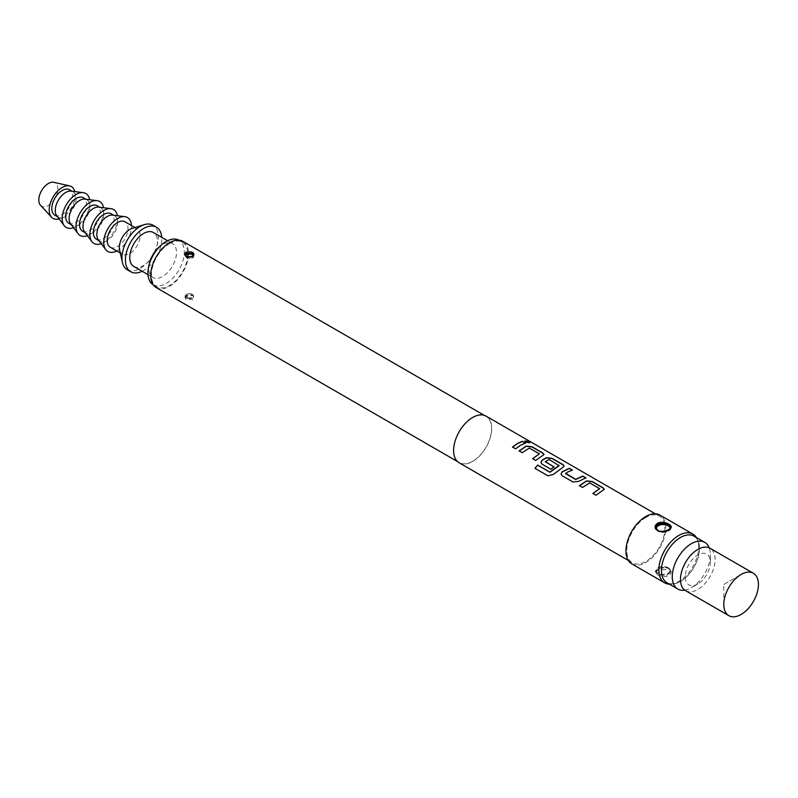 <?xml version="1.0" encoding="UTF-8"?>
<svg xmlns="http://www.w3.org/2000/svg" width="798" height="798" viewBox="0 0 798 798"><rect width="100%" height="100%" fill="white"/><g stroke="black" fill="none" stroke-linecap="round" stroke-linejoin="round"><path stroke-width="0.6" stroke-dasharray="3.99 2.99" d="M529.044 442.002C530.381 443.279 529.234 443.299 525.603 442.042L524.904 440.975M599.637 489.074L589.642 483.089L582.51 487.628L579.518 485.753M604.305 489.403L595.966 495.249M572.116 470.132L565.642 473.284M585.612 477.932L578.73 481.364M559.109 465.683L549.114 459.688L545.234 461.932M564.116 466.202L553.343 474.431M553.862 466.92L550.979 469.424L542.121 464.306L540.914 462.571M539.348 454.271L529.353 448.286L522.231 452.815L519.239 450.95M544.017 454.601L535.687 460.446M525.333 443.129L515.588 448.845M156.228 287.609A26.693 15.411 120 0 0 169.575 286.292A26.693 15.411 120 0 0 187.021 262.761A26.693 15.411 120 0 0 182.922 241.365M186.084 295.819L185.286 298.901L192.907 299.759L193.705 295.968C191.45 294.432 188.907 294.382 186.084 295.819M472.665 417.673A26.693 15.411 120 0 0 455.219 441.204A26.693 15.411 120 0 0 459.319 462.601A26.693 15.411 120 0 0 472.665 461.274A26.693 15.411 120 0 0 490.102 437.753A26.693 15.411 120 0 0 486.012 416.356A26.693 15.411 120 0 0 472.665 417.673M185.814 298.272L185.206 297.165L192.527 295.23L193.784 297.165L186.463 298.731L185.814 298.272L185.286 298.901M186.463 256.747L193.166 255.929L193.784 254.811L193.784 255.749A4.289 2.474 180 0 1 191.131 258.033A4.289 2.474 180 0 1 186.463 257.505A4.289 2.474 180 0 1 185.206 255.749A4.289 2.474 180 0 1 185.286 255.29M459.189 462.81A26.942 15.551 120 0 0 472.665 461.473A26.942 15.551 120 0 0 490.261 437.733A26.942 15.551 120 0 0 486.132 416.147M645.861 517.473A26.942 15.551 120 0 0 628.255 541.214A26.942 15.551 120 0 0 632.385 562.799A26.942 15.551 120 0 0 645.861 561.463A26.942 15.551 120 0 0 663.457 537.722A26.942 15.551 120 0 0 659.328 516.136A26.942 15.551 120 0 0 645.861 517.473M631.777 563.857A28.169 16.259 120 0 0 645.861 562.47A28.169 16.259 120 0 0 664.255 537.643A28.169 16.259 120 0 0 659.936 515.069M657.602 569.243C655.068 570.72 654.569 572.236 656.106 573.782C659.707 576.635 663.926 577.263 668.754 575.687C671.288 573.902 671.786 571.807 670.25 569.403C666.629 566.69 662.41 566.64 657.602 569.243M696.345 537.503A28.169 16.259 -60 0 1 697.372 539.518A28.169 16.259 -60 0 1 678.769 581.463A28.169 16.259 -60 0 1 671.657 584.056A28.169 16.259 -60 0 1 669.402 584.166M680.495 537.623A26.753 15.441 120 0 0 661.891 566.241A26.753 15.441 120 0 0 673.741 583.767A26.753 15.441 120 0 0 680.495 581.313A26.753 15.441 120 0 0 698.17 541.473A26.753 15.441 120 0 0 680.495 537.623M656.684 573.154L655.836 571.558L660.375 567.967L668.375 568.086L669.672 569.183L670.52 571.558L665.971 575.807L657.981 574.091L656.684 573.154L656.106 573.782M657.981 530.85C662.43 532.236 666.32 531.618 669.652 528.994L670.529 528.027A7.352 4.239 180 0 1 665.991 531.947A7.352 4.239 180 0 1 657.981 531.029A7.352 4.239 180 0 1 655.826 528.027A7.352 4.239 180 0 1 655.846 527.707M667.028 582.799A26.942 15.551 120 0 0 680.495 581.463A26.942 15.551 120 0 0 698.1 557.722A26.942 15.551 120 0 0 693.971 536.136M684.774 590.151A26.942 15.551 120 0 0 691.317 587.717L691.317 587.717A26.942 15.551 120 0 0 710.37 554.72A26.942 15.551 120 0 0 709.213 547.827M697.811 583.966A17.756 10.254 -60 0 1 685.263 576.715A17.756 10.254 -60 0 1 697.811 554.969A17.756 10.254 -60 0 1 710.37 562.211A17.756 10.254 -60 0 1 697.811 583.966L691.317 587.717L697.811 583.966M685.572 590.68A24.489 14.145 120 0 0 697.811 589.463A24.489 14.145 120 0 0 713.821 567.877A24.489 14.145 120 0 0 710.06 548.256M723.796 584.465L741.113 574.46L723.796 584.465L723.796 604.465M127.271 269.764A25.716 14.853 120 0 0 140.139 268.487A25.716 14.853 120 0 0 156.937 245.824A25.716 14.853 120 0 0 152.997 225.216M142.134 271.27A25.716 14.853 120 0 0 143.6 270.492A25.716 14.853 120 0 0 161.725 237.325M119.62 250.033A14.693 8.489 120 0 0 122.393 254.223A14.693 8.489 120 0 0 129.745 253.495A14.693 8.489 120 0 0 139.341 240.537A14.693 8.489 120 0 0 137.086 228.767A14.693 8.489 120 0 0 132.079 228.447M110.274 247.22A14.693 8.489 120 0 0 117.615 246.492A14.693 8.489 120 0 0 127.221 233.545A14.693 8.489 120 0 0 124.967 221.764M98.353 239.859A14.693 8.489 120 0 0 99.88 241.215A14.693 8.489 120 0 0 107.231 240.487A14.693 8.489 120 0 0 116.827 227.54A14.693 8.489 120 0 0 114.573 215.769A14.693 8.489 120 0 0 112.638 215.121M116.747 250.961A19.591 11.312 120 0 0 117.615 250.492A19.591 11.312 120 0 0 131.451 225.505M96.418 239.22A14.693 8.489 120 0 0 103.76 238.492A14.693 8.489 120 0 0 113.366 225.545A14.693 8.489 120 0 0 111.112 213.764M84.498 231.859A14.693 8.489 120 0 0 86.024 233.216A14.693 8.489 120 0 0 93.376 232.497A14.693 8.489 120 0 0 102.972 219.54A14.693 8.489 120 0 0 100.718 207.769A14.693 8.489 120 0 0 98.782 207.121M101.256 243.679A19.591 11.312 120 0 0 103.76 242.492A19.591 11.312 120 0 0 117.386 215.729M82.563 231.221A14.693 8.489 120 0 0 89.905 230.492A14.693 8.489 120 0 0 99.511 217.545A14.693 8.489 120 0 0 97.256 205.764M70.643 223.859A14.693 8.489 120 0 0 72.169 225.226A14.693 8.489 120 0 0 79.521 224.497A14.693 8.489 120 0 0 89.117 211.54A14.693 8.489 120 0 0 86.862 199.769A14.693 8.489 120 0 0 84.927 199.121M87.401 235.679A19.591 11.312 120 0 0 89.905 234.492A19.591 11.312 120 0 0 103.531 207.729M68.708 223.221A14.693 8.489 120 0 0 76.049 222.492A14.693 8.489 120 0 0 85.655 209.545A14.693 8.489 120 0 0 83.401 197.764M56.788 215.859A14.693 8.489 120 0 0 58.314 217.226A14.693 8.489 120 0 0 65.665 216.497A14.693 8.489 120 0 0 75.261 203.54A14.693 8.489 120 0 0 73.007 191.769A14.693 8.489 120 0 0 71.072 191.131M73.546 227.679A19.591 11.312 120 0 0 76.049 226.492A19.591 11.312 120 0 0 89.675 199.729M54.853 215.221A14.693 8.489 120 0 0 62.194 214.492A14.693 8.489 120 0 0 71.8 201.545A14.693 8.489 120 0 0 69.546 189.764M40.518 205.295A13.476 7.78 120 0 0 48.339 205.495A13.476 7.78 120 0 0 57.436 192.537A13.476 7.78 120 0 0 53.785 182.323M59.062 218.861A18.374 10.603 120 0 0 62.194 217.495A18.374 10.603 120 0 0 74.803 191.6M133.805 266.462A19.591 11.312 120 0 0 143.6 265.495A19.591 11.312 120 0 0 156.398 248.228A19.591 11.312 120 0 0 153.396 232.517M149.406 263.43A19.591 11.312 120 0 0 152.857 277.455A19.591 11.312 120 0 0 162.652 276.487A19.591 11.312 120 0 0 175.45 259.22A19.591 11.312 120 0 0 172.448 243.52A19.591 11.312 120 0 0 162.652 244.487A19.591 11.312 120 0 0 158.573 247.55M153.136 284.686A25.716 14.853 120 0 0 153.256 284.766A25.716 14.853 120 0 0 166.114 283.49A25.716 14.853 120 0 0 182.912 260.826A25.716 14.853 120 0 0 178.971 240.218A25.716 14.853 120 0 0 178.852 240.148M169.575 243.49A25.716 14.853 120 0 0 152.777 266.153A25.716 14.853 120 0 0 156.717 286.761A25.716 14.853 120 0 0 169.575 285.485A25.716 14.853 120 0 0 186.383 262.821A25.716 14.853 120 0 0 182.433 242.213A25.716 14.853 120 0 0 169.575 243.49M515.638 449.015L512.496 447.06M535.727 460.616L532.595 458.66M553.413 474.571L547.977 475.907L534.899 468.296M578.75 481.553L573.034 482.152L562.171 475.738M562.211 475.907L561.014 474.172M596.016 495.418L592.874 493.463M193.176 295.729L193.705 295.968M192.527 294.482A4.289 2.474 0 0 0 187.849 293.943A4.289 2.474 0 0 0 185.206 296.228A4.289 2.474 0 0 0 186.463 297.973A4.289 2.474 0 0 0 191.131 298.512A4.289 2.474 0 0 0 193.784 296.228A4.289 2.474 0 0 0 192.527 294.482M186.842 297.315A3.751 2.165 180 0 1 186.842 294.262A3.751 2.165 180 0 1 192.148 294.262A3.751 2.165 180 0 1 192.148 297.315A3.751 2.165 180 0 1 186.842 297.315M185.754 256.038A3.751 2.165 0 0 0 186.842 257.724A3.751 2.165 0 0 0 191.261 258.103A3.751 2.165 0 0 0 193.166 255.769M669.672 569.183L670.25 569.403M668.375 567.907A7.352 4.239 0 0 0 660.365 566.989A7.352 4.239 0 0 0 655.826 570.909A7.352 4.239 0 0 0 657.981 573.902A7.352 4.239 0 0 0 665.991 574.829A7.352 4.239 0 0 0 670.529 570.909A7.352 4.239 0 0 0 668.375 567.907M658.36 573.243A6.813 3.93 180 0 1 658.36 567.687A6.813 3.93 180 0 1 667.996 567.687A6.813 3.93 180 0 1 667.996 573.243A6.813 3.93 180 0 1 658.36 573.243M656.634 529.563A6.813 3.93 0 0 0 658.36 531.249A6.813 3.93 0 0 0 665.741 532.106A6.813 3.93 0 0 0 669.981 528.515M670.49 527.628A7.352 4.239 180 0 1 670.529 528.027C672.744 530.351 662.609 534.401 658.091 531.278L655.826 527.368M193.675 255.2A4.289 2.474 180 0 1 193.784 255.749C194.024 258.033 191.62 258.702 186.572 257.744L185.206 254.811M457.503 461.553L459.319 462.601M185.206 297.165C182.902 296.287 193.824 293.594 193.246 295.948L192.418 294.233C188.368 293.155 185.964 293.814 185.206 296.228L185.206 297.165M628.275 560.425L632.385 562.799M655.218 513.762L659.328 516.136M673.741 583.767L671.657 584.056M655.826 571.558L655.986 570.969C657.372 569.912 653.722 570.291 669.731 569.373C666.769 566.979 663.038 566.819 658.54 568.914C656.285 570.281 655.387 571.159 655.826 571.558L655.826 570.909C658.37 566.39 662.51 565.303 668.265 567.657L670.529 571.558L669.731 569.373M120.289 253.006L122.393 254.223M99.002 240.717L99.88 241.215M85.147 232.717L86.024 233.216M71.291 224.717L72.169 225.226M57.436 216.717L58.314 217.226M147.989 274.652L152.857 277.455M153.256 284.766L156.717 286.761M178.971 240.218L182.433 242.213M167.58 240.717L172.448 243.52M72.129 191.261L73.007 191.769M85.985 199.261L86.862 199.769M99.84 207.261L100.718 207.769M113.695 215.261L114.573 215.769M134.982 227.55L137.086 228.767M710.37 562.211L710.37 554.72M698.17 541.473L697.372 539.518M484.196 415.309L486.012 416.356"/><path stroke-width="1.2" d="M529.134 441.783C530.441 443.06 529.283 443.07 525.663 441.823L524.924 440.855L529.134 441.783L529.912 442.591M524.904 440.975L529.832 442.681M579.418 485.842L586.55 481.094L592.246 481.763L603.069 488.007L604.305 489.403M592.924 493.633L599.647 488.655L589.652 482.88L582.47 487.458L579.378 485.673L586.57 480.885L592.296 481.543L603.118 487.787L604.335 489.294L595.966 495.249L592.874 493.463L599.647 488.655M561.014 474.172L562.161 471.967L569.263 468.496L572.356 470.271M565.642 473.284L575.637 479.319L582.809 476.067L585.902 477.852L578.73 481.364L572.984 481.982L562.171 475.738L560.994 474.092L562.141 471.788L569.313 468.276L572.405 470.052L567.398 472.177L565.662 473.733L575.657 479.498L582.769 476.286L585.862 478.072M540.914 462.571L542.071 460.366L546.361 457.892L552.056 458.551L562.879 464.805L564.116 466.202M534.989 468.416L537.732 465.214L549.962 472.276L559.109 465.683L549.134 459.488L545.214 461.743L554.002 466.82L550.939 469.254L542.071 464.137L540.894 462.491L542.051 460.187L546.381 457.683L552.106 458.331L562.929 464.586L564.146 466.092L562.969 467.259L553.343 474.431L547.887 475.788L534.899 468.296L537.662 465.064L549.902 472.127L559.129 465.254M545.214 461.483L554.021 467.01M519.139 451.04L526.261 446.291L531.967 446.95L542.78 453.204L544.017 454.601M532.635 458.83L539.368 453.853L529.373 448.077L522.181 452.656L519.089 450.87L526.281 446.082L532.007 446.73L542.83 452.985L544.046 454.491L535.687 460.446L532.595 458.66L539.368 453.853M512.545 447.229L517.523 443.568L522.481 441.484L525.573 443.269M484.196 415.309L182.922 241.365A26.693 15.411 120 0 0 169.575 242.692A26.693 15.411 120 0 0 152.139 266.213A26.693 15.411 120 0 0 156.228 287.609L457.503 461.553M192.907 256.158C186.932 257.983 184.418 256.856 185.345 252.776L186.084 252.218C192.059 251.22 194.582 252.368 193.635 255.639L192.907 256.158M193.166 255.929L193.784 254.811L192.527 253.245L185.824 253.365L185.206 254.811L186.463 256.747M655.218 513.762L486.132 416.147A26.942 15.551 120 0 0 472.665 417.474A26.942 15.551 120 0 0 455.06 441.214A26.942 15.551 120 0 0 459.189 462.81L628.275 560.425M520.615 445.154L515.588 448.845L512.496 447.06L517.523 443.369L522.53 441.264L525.623 443.05L520.615 445.154M692.844 534.071L659.936 515.069A28.169 16.259 120 0 0 645.861 516.466A28.169 16.259 120 0 0 627.457 541.293A28.169 16.259 120 0 0 631.777 563.857L664.684 582.859A28.169 16.259 -60 0 1 660.365 560.286A28.169 16.259 -60 0 1 678.769 535.468A28.169 16.259 -60 0 1 692.844 534.071A28.169 16.259 -60 0 1 696.345 537.503M669.402 584.166A28.169 16.259 -60 0 1 664.684 582.859M668.754 529.692C662.879 534.201 651.447 530.171 656.205 524.406L657.602 523.249C663.487 520.017 674.899 525.722 670.15 528.685L668.754 529.692M669.652 528.994L670.52 527.358L668.375 524.845C663.926 522.441 660.036 522.481 656.704 524.974L655.826 527.368L657.981 530.85M709.213 547.827A26.942 15.551 120 0 0 704.794 542.381L693.971 536.136A26.942 15.551 120 0 0 680.495 537.463A26.942 15.551 120 0 0 662.899 561.213A26.942 15.551 120 0 0 667.028 582.799L677.851 589.044A26.942 15.551 120 0 0 684.774 590.151M704.794 542.381A26.942 15.551 120 0 0 691.317 543.717A26.942 15.551 120 0 0 673.721 567.458A26.942 15.551 120 0 0 677.851 589.044M753.362 573.253L710.06 548.256A24.489 14.145 120 0 0 697.811 549.463A24.489 14.145 120 0 0 681.811 571.049A24.489 14.145 120 0 0 685.572 590.68L728.863 615.677A24.489 14.145 120 0 0 741.113 614.46A24.489 14.145 120 0 0 757.112 592.874A24.489 14.145 120 0 0 753.362 573.253A24.489 14.145 120 0 0 741.113 574.46L741.113 574.46A24.489 14.145 120 0 0 723.796 604.465A24.489 14.145 120 0 0 728.863 615.677M161.725 237.325A25.716 14.853 120 0 0 156.458 227.221L152.997 225.216A25.716 14.853 120 0 0 144.219 224.667A25.716 14.853 120 0 0 140.139 226.492A25.716 14.853 120 0 0 122.413 262.432A25.716 14.853 120 0 0 127.271 269.764L130.742 271.759A25.716 14.853 120 0 0 142.134 271.27M156.458 227.221A25.716 14.853 120 0 0 143.6 228.487A25.716 14.853 120 0 0 126.802 251.151A25.716 14.853 120 0 0 130.742 271.759M144.219 224.667L132.079 228.447A14.693 8.489 120 0 0 129.745 229.495A14.693 8.489 120 0 0 119.62 250.033L122.413 262.432M134.982 227.55L124.967 221.764A14.693 8.489 120 0 0 117.615 222.492A14.693 8.489 120 0 0 108.019 235.44A14.693 8.489 120 0 0 110.274 247.22L120.289 253.006M131.451 225.505A19.591 11.312 120 0 0 124.827 216.667L112.638 215.121A14.693 8.489 120 0 0 107.231 216.497A14.693 8.489 120 0 0 98.164 227.849A14.693 8.489 120 0 0 98.353 239.859L105.785 249.654A19.591 11.312 120 0 0 116.747 250.961M124.827 216.667A19.591 11.312 120 0 0 117.615 218.492A19.591 11.312 120 0 0 105.535 233.634A19.591 11.312 120 0 0 105.785 249.654M113.695 215.261L111.112 213.764A14.693 8.489 120 0 0 103.76 214.492A14.693 8.489 120 0 0 94.164 227.44A14.693 8.489 120 0 0 96.418 239.22L99.002 240.717M117.386 215.729A19.591 11.312 120 0 0 110.972 208.667L98.782 207.121A14.693 8.489 120 0 0 93.376 208.497A14.693 8.489 120 0 0 84.309 219.849A14.693 8.489 120 0 0 84.498 231.859L91.93 241.654A19.591 11.312 120 0 0 101.256 243.679M110.972 208.667A19.591 11.312 120 0 0 103.76 210.492A19.591 11.312 120 0 0 91.68 225.635A19.591 11.312 120 0 0 91.93 241.654M99.84 207.261L97.256 205.764A14.693 8.489 120 0 0 89.905 206.492A14.693 8.489 120 0 0 80.309 219.44A14.693 8.489 120 0 0 82.563 231.221L85.147 232.717M103.531 207.729A19.591 11.312 120 0 0 97.117 200.667L84.927 199.121A14.693 8.489 120 0 0 79.521 200.498A14.693 8.489 120 0 0 70.453 211.849A14.693 8.489 120 0 0 70.643 223.859L78.074 233.654A19.591 11.312 120 0 0 87.401 235.679M97.117 200.667A19.591 11.312 120 0 0 89.905 202.493A19.591 11.312 120 0 0 77.825 217.635A19.591 11.312 120 0 0 78.074 233.654M85.985 199.261L83.401 197.764A14.693 8.489 120 0 0 76.049 198.493A14.693 8.489 120 0 0 66.453 211.44A14.693 8.489 120 0 0 68.708 223.221L71.291 224.717M89.675 199.729A19.591 11.312 120 0 0 83.261 192.667L71.072 191.131A14.693 8.489 120 0 0 65.665 192.498A14.693 8.489 120 0 0 56.598 203.849A14.693 8.489 120 0 0 56.788 215.859L64.219 225.654A19.591 11.312 120 0 0 73.546 227.679M83.261 192.667A19.591 11.312 120 0 0 76.049 194.493A19.591 11.312 120 0 0 63.97 209.635A19.591 11.312 120 0 0 64.219 225.654M72.129 191.261L69.546 189.764A14.693 8.489 120 0 0 62.194 190.493A14.693 8.489 120 0 0 52.598 203.45A14.693 8.489 120 0 0 54.853 215.221L57.436 216.717M74.803 191.6A18.374 10.603 120 0 0 69.616 185.894L53.785 182.323A13.476 7.78 120 0 0 48.339 183.5A13.476 7.78 120 0 0 39.9 194.273A13.476 7.78 120 0 0 40.518 205.295L51.531 217.216A18.374 10.603 120 0 0 59.062 218.861M69.616 185.894A18.374 10.603 120 0 0 62.194 187.5A18.374 10.603 120 0 0 50.683 202.193A18.374 10.603 120 0 0 51.531 217.216M167.58 240.717L153.396 232.517A19.591 11.312 120 0 0 143.6 233.495A19.591 11.312 120 0 0 130.802 250.762A19.591 11.312 120 0 0 133.805 266.462L147.989 274.652M178.852 240.148A25.716 14.853 120 0 0 166.114 241.495A25.716 14.853 120 0 0 160.757 245.515L158.573 247.55A19.591 11.312 120 0 0 149.406 263.43L148.737 266.342A25.716 14.853 120 0 0 153.136 284.686M160.757 245.515A25.716 14.853 120 0 0 148.737 266.342M185.216 254.811C183.69 256.258 191.221 258.402 193.266 255.689L193.635 255.639M185.824 253.365L185.345 252.776M185.286 255.29A4.289 2.474 180 0 1 188.228 253.385A4.289 2.474 180 0 1 192.527 254.003A4.289 2.474 180 0 1 193.675 255.2M193.166 255.769A3.751 2.165 0 0 0 192.148 254.662A3.751 2.165 0 0 0 188.178 254.163A3.751 2.165 0 0 0 185.754 256.038M655.836 527.358C654.959 528.246 656.225 529.543 659.637 531.269C663.806 531.598 667.178 530.75 669.751 528.745L670.15 528.685M656.704 524.974L656.205 524.406M655.846 527.707A7.352 4.239 180 0 1 660.624 524.047A7.352 4.239 180 0 1 668.375 525.024A7.352 4.239 180 0 1 670.49 527.628M669.981 528.515A6.813 3.93 0 0 0 667.996 525.692A6.813 3.93 0 0 0 659.707 525.084A6.813 3.93 0 0 0 656.634 529.563"/></g></svg>
